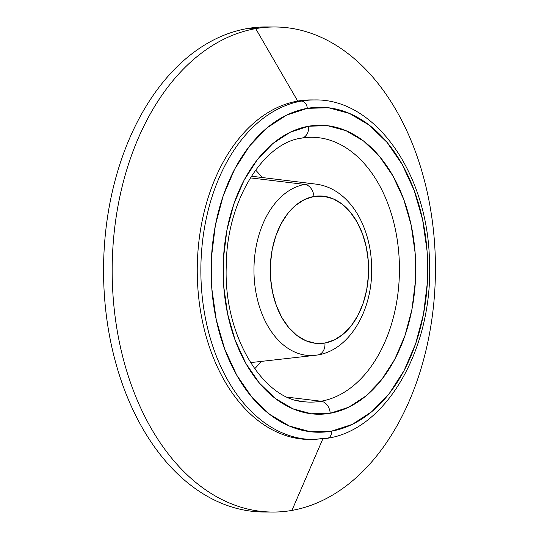 <?xml version="1.0" encoding="UTF-8"?>
<svg xmlns="http://www.w3.org/2000/svg" width="539" height="539" viewBox="0 0 539 539"><rect width="100%" height="100%" fill="white"/><g stroke="black" fill="none" stroke-linecap="round" stroke-linejoin="round"><path stroke-width="0.81" d="M250.473 362.619L315.248 355.316A85.856 57.222 -89.7 0 1 254.199 277.902A85.856 57.222 -89.7 0 1 304.771 184.426A12.127 8.974 80.1 0 1 313.927 196.465A73.776 49.17 -89.7 0 1 368.299 261.179A73.776 49.17 -89.7 0 1 324.943 343.013A12.127 8.974 80.1 0 1 318.03 354.911A12.127 8.974 80.1 0 1 317.592 354.972A12.127 8.974 -99.9 0 0 318.03 354.911A12.127 8.974 -99.9 0 0 324.943 343.013A73.776 49.17 -89.7 0 1 270.578 278.299A73.776 49.17 -89.7 0 1 313.927 196.465A12.127 8.974 -99.9 0 0 304.771 184.426A85.856 57.222 90.3 0 0 254.145 276.952A85.856 57.222 90.3 0 0 313.974 355.437M320.941 185.045A85.856 57.222 90.3 0 0 304.771 184.426L250.318 177.877L304.771 184.426A85.856 57.222 -89.7 0 1 316.07 184.129L251.376 176.199M254.637 368.804A120.514 80.318 90.3 0 0 261.146 361.42M262.035 177.506A120.514 80.318 90.3 0 0 255.594 170.054M306.873 137.465A132.426 88.261 -89.7 0 1 399.156 258.511A132.426 88.261 -89.7 0 1 321.076 401.232A12.127 8.974 80.1 0 1 330.225 413.265A144.506 96.313 90.3 0 0 415.138 252.973A144.506 96.313 90.3 0 0 308.645 126.214L327.523 125.702L346.092 130.721L363.636 141.083L379.476 156.391L393.019 176.058L403.724 199.322L411.196 225.295L415.138 252.973L415.407 281.297L411.985 309.17L405.005 335.534L394.737 359.372L381.578 379.766L366.028 395.922L348.693 407.241L330.225 413.265L311.347 413.784L292.785 408.757L275.24 398.395L259.394 383.088L245.858 363.421L235.145 340.156L227.674 314.19L223.732 286.512L223.463 258.188L226.885 230.308L233.865 203.944L244.133 180.107L257.292 159.719L272.842 143.556L290.177 132.244L308.645 126.214A12.127 8.974 80.1 0 1 301.732 138.105A12.127 8.974 -99.9 0 0 308.645 126.214A144.506 96.313 90.3 0 0 223.732 286.512A144.506 96.313 90.3 0 0 330.225 413.265A12.127 8.974 -99.9 0 0 321.076 401.232A132.426 88.261 -89.7 0 1 303.646 401.683C263.355 399.446 223.321 336.013 226.259 265.801C226.535 200.077 263.888 142.552 301.699 138.112L304.919 137.654A132.426 88.261 -89.7 0 1 399.069 257.049A132.426 88.261 -89.7 0 1 321.076 401.232L287.698 397.216L321.076 401.232A132.426 88.261 -89.7 0 1 296.14 400.275M301.335 101.089L297.717 101.076L301.335 101.089A169.772 113.15 -89.7 0 1 314.83 99.944C375.508 98.57 427.73 174.009 429.435 260.236C433.706 346.227 387.413 429.468 327.402 438.281L313.193 439.487A169.772 113.15 -89.7 0 1 201.013 279.31A169.772 113.15 -89.7 0 1 301.335 101.089A7.277 5.383 80.1 0 1 307.297 108.346A162.495 108.299 -89.7 0 1 427.056 250.884A162.495 108.299 -89.7 0 1 331.573 431.139A7.277 5.383 80.1 0 1 327.463 438.268A7.277 5.383 -99.9 0 0 331.573 431.139A162.495 108.299 -89.7 0 1 211.814 288.601A162.495 108.299 -89.7 0 1 307.297 108.346A7.277 5.383 -99.9 0 0 301.335 101.089A169.772 113.15 90.3 0 0 200.892 274.405A169.772 113.15 90.3 0 0 306.651 439.17M323.077 438.322L326.688 438.342L323.077 438.322A169.772 113.15 -89.7 0 1 197.954 289.396A169.772 113.15 -89.7 0 1 297.717 101.076A169.772 113.15 90.3 0 0 197.402 279.29A169.772 113.15 90.3 0 0 309.575 439.467L313.193 439.487M291.922 510.413L322.8 438.948L291.922 510.413A242.53 161.646 -89.7 0 1 272.64 512.05A242.53 161.646 -89.7 0 1 112.388 283.231A242.53 161.646 -89.7 0 1 255.695 28.628A242.53 161.646 90.3 0 0 113.183 297.663A242.53 161.646 90.3 0 0 291.922 510.413A242.53 161.646 90.3 0 0 434.434 241.378A242.53 161.646 90.3 0 0 255.695 28.628L247.078 28.587A242.53 161.646 90.3 0 0 103.771 283.184A242.53 161.646 90.3 0 0 264.022 512.01A242.53 161.646 90.3 0 0 268.334 511.942A242.53 161.646 90.3 0 1 103.899 286.411A242.53 161.646 90.3 0 1 247.078 28.587L255.695 28.628A242.53 161.646 -89.7 0 1 274.978 26.99A242.53 161.646 -89.7 0 1 435.229 255.816A242.53 161.646 -89.7 0 1 291.922 510.413M297.717 101.076L255.695 28.628L297.717 101.076A169.772 113.15 90.3 0 1 311.212 99.924L314.83 99.944M270.666 27.058A242.53 161.646 90.3 0 0 247.078 28.587A242.53 161.646 90.3 0 1 266.36 26.95L274.978 26.99M306.401 137.499A145.517 96.986 90.3 0 0 305 136.542M307.297 108.346L286.539 115.124L267.041 127.844L249.557 146.022L234.755 168.95L223.213 195.751L215.364 225.396L211.517 256.746L211.814 288.601L216.254 319.721L224.648 348.928L236.695 375.09L251.915 397.203L269.736 414.417L289.463 426.066L310.343 431.719L331.573 431.139L352.331 424.361L371.829 411.634L389.32 393.463L404.115 370.529L415.663 343.727L423.506 314.082L427.353 282.732L427.056 250.884L422.623 219.757L414.221 190.557L402.175 164.395L386.955 142.283L369.134 125.068L349.407 113.412L328.527 107.766L307.297 108.346M301.732 138.105A12.127 8.974 80.1 0 1 301.294 138.173M313.927 196.465L304.501 199.545L295.648 205.319L287.711 213.572L280.987 223.981L275.746 236.149L272.188 249.611L270.437 263.841L270.578 278.299L272.586 292.434L276.406 305.694L281.87 317.572L288.783 327.611L296.874 335.426L305.829 340.715L315.308 343.276L324.943 343.013L334.369 339.941L343.222 334.16L351.165 325.913L357.883 315.504L363.124 303.329L366.682 289.874L368.433 275.638L368.299 261.179L366.284 247.051L362.471 233.791L357 221.913L350.087 211.874L342.002 204.059L333.041 198.77L323.562 196.203L313.927 196.465M315.248 355.316L317.997 354.918C349.05 349.986 371.789 311.529 371.688 270.578C371.782 251.875 368.043 234.869 360.463 219.548C356.151 210.992 350.815 203.769 344.461 197.867C336.013 190.099 326.546 185.517 316.07 184.129M272.64 512.05L264.022 512.01"/></g></svg>
